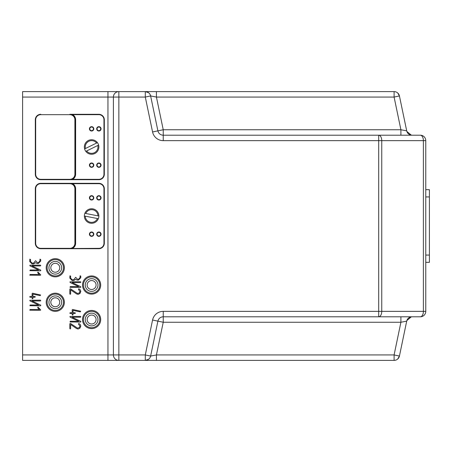 <?xml version="1.0" encoding="UTF-8"?>
<svg xmlns="http://www.w3.org/2000/svg" width="452" height="452" viewBox="0 0 452 452"><rect width="100%" height="100%" fill="white"/><g stroke="black" fill="none" stroke-linecap="round" stroke-linejoin="round"><path stroke-width="0.68" d="M55.291 272.234A4.463 4.463 0 0 0 59.155 265.539A4.463 4.463 0 0 0 51.421 265.539A4.463 4.463 0 0 0 55.291 272.234M55.291 274.127A6.356 6.356 0 0 0 60.794 264.589A6.356 6.356 0 0 0 49.782 264.589A6.356 6.356 0 0 0 55.291 274.127M55.291 259.595A8.17 8.17 0 0 0 48.211 271.855A8.17 8.17 0 0 0 62.365 271.855A8.17 8.17 0 0 0 55.291 259.595M55.291 276.85A9.08 9.08 0 0 1 46.211 267.77A9.08 9.08 0 0 1 55.291 258.691A9.08 9.08 0 0 1 64.37 267.77A9.08 9.08 0 0 1 55.291 276.85A9.08 9.08 0 0 0 63.156 263.228A9.08 9.08 0 0 0 47.426 263.228A9.08 9.08 0 0 0 55.291 276.85L54.726 276.833L55.291 276.85M46.635 270.511L46.963 271.398M46.765 270.901L46.935 271.33M46.217 268.121L46.211 267.652M46.748 264.691L46.968 264.137M46.963 264.143L46.697 264.832M46.223 267.262L46.211 267.68M55.291 306.738A4.463 4.463 0 0 0 59.155 300.043A4.463 4.463 0 0 0 51.421 300.043A4.463 4.463 0 0 0 55.291 306.738M55.291 308.631A6.356 6.356 0 0 0 60.794 299.1A6.356 6.356 0 0 0 49.782 299.1A6.356 6.356 0 0 0 55.291 308.631M55.291 294.105A8.17 8.17 0 0 0 48.211 306.36A8.17 8.17 0 0 0 62.365 306.36A8.17 8.17 0 0 0 55.291 294.105M55.291 311.355A9.08 9.08 0 0 1 46.211 302.275A9.08 9.08 0 0 1 55.291 293.195A9.08 9.08 0 0 1 64.37 302.275A9.08 9.08 0 0 1 55.291 311.355A9.08 9.08 0 0 0 63.156 297.732A9.08 9.08 0 0 0 47.426 297.732A9.08 9.08 0 0 0 55.291 311.355L54.726 311.338L55.291 311.355M46.635 305.015L46.963 305.902M46.765 305.405L46.935 305.84M46.217 302.625L46.211 302.156M46.223 301.761L46.211 302.185M46.833 298.975L46.968 298.642M46.963 298.648L46.697 299.337M70.484 179.647L98.875 179.693L69.817 179.693L72.631 179.325L98.875 179.325A5.085 5.085 0 0 0 103.96 174.24L103.96 119.757A5.085 5.085 0 0 0 98.875 114.672L72.631 114.672L69.817 114.311A5.447 5.447 0 0 1 75.264 119.757L75.264 174.24L75.264 119.757A5.447 5.447 0 0 0 69.817 114.311L98.875 114.311L69.817 114.311L72.456 114.994L72.631 114.672A5.814 5.814 0 0 1 75.631 119.757L74.902 119.757L74.902 174.24A5.085 5.085 0 0 1 69.817 179.325L40.759 179.325A5.085 5.085 0 0 1 35.674 174.24L35.674 119.757L35.312 119.757L35.312 174.24L35.312 135.108M35.312 119.757A5.447 5.447 0 0 1 40.759 114.311A5.447 5.447 0 0 0 35.312 119.757L35.312 135.103M98.875 114.672L98.875 114.311A5.447 5.447 0 0 1 104.322 119.757L104.322 174.24L103.96 174.24M103.96 119.757L104.322 119.757L104.322 174.24A5.447 5.447 0 0 1 98.875 179.693L98.875 179.325M69.817 179.325L69.84 179.693L40.759 179.693A5.447 5.447 0 0 1 35.312 174.24A5.447 5.447 0 0 0 40.759 179.693L40.759 179.325M100.689 128.843A1.814 1.814 0 0 1 97.965 130.413A1.814 1.814 0 0 1 97.965 127.266A1.814 1.814 0 0 1 100.689 128.843A1.814 1.814 0 0 1 97.965 130.413A1.814 1.814 0 0 1 97.965 127.266A1.814 1.814 0 0 1 100.689 128.843M93.428 128.843A1.814 1.814 0 0 1 90.705 130.413A1.814 1.814 0 0 1 90.705 127.266A1.814 1.814 0 0 1 93.428 128.843A1.814 1.814 0 0 1 90.705 130.413A1.814 1.814 0 0 1 90.705 127.266A1.814 1.814 0 0 1 93.428 128.843M93.428 165.161A1.814 1.814 0 0 1 90.705 166.737A1.814 1.814 0 0 1 90.705 163.59A1.814 1.814 0 0 1 93.428 165.161A1.814 1.814 0 0 1 90.705 166.737A1.814 1.814 0 0 1 90.705 163.59A1.814 1.814 0 0 1 93.428 165.161M100.689 165.161A1.814 1.814 0 0 1 97.965 166.737A1.814 1.814 0 0 1 97.965 163.59A1.814 1.814 0 0 1 100.689 165.161A1.814 1.814 0 0 1 97.965 166.737A1.814 1.814 0 0 1 97.965 163.59A1.814 1.814 0 0 1 100.689 165.161M75.631 119.757L75.631 174.24A5.814 5.814 0 0 1 72.631 179.325L72.292 179.099M71.263 179.495L70.563 179.636M69.817 179.693A5.447 5.447 0 0 0 75.264 174.24A5.447 5.447 0 0 1 69.817 179.693M69.84 114.311L69.817 114.672L40.759 114.672L40.759 114.311M35.312 188.772L35.312 243.255L35.312 188.772A5.447 5.447 0 0 1 40.759 183.32L69.817 183.32L40.759 183.32A5.447 5.447 0 0 0 35.312 188.772L35.674 188.772L35.674 243.255L35.312 243.255A5.447 5.447 0 0 0 40.759 248.702L98.875 248.702A5.447 5.447 0 0 0 104.322 243.255L103.96 243.255A5.085 5.085 0 0 1 98.875 248.34L40.759 248.702A5.447 5.447 0 0 1 35.312 243.255M103.96 243.255L103.96 188.772A5.085 5.085 0 0 0 98.875 183.687L98.875 183.32L69.817 183.32L72.456 184.004L72.631 183.687L69.817 183.32A5.447 5.447 0 0 1 75.264 188.772L75.264 243.255L75.264 188.772A5.447 5.447 0 0 0 69.817 183.32L69.823 183.32M98.875 183.32A5.447 5.447 0 0 1 104.322 188.772L104.322 243.255M98.875 248.34L98.875 248.702L69.817 248.702A5.447 5.447 0 0 0 75.264 243.255A5.447 5.447 0 0 1 69.817 248.702L70.484 248.662M100.689 197.852A1.814 1.814 0 0 1 97.965 199.422A1.814 1.814 0 0 1 97.965 196.275A1.814 1.814 0 0 1 100.689 197.852A1.814 1.814 0 0 1 97.965 199.422A1.814 1.814 0 0 1 97.965 196.275A1.814 1.814 0 0 1 100.689 197.852M93.428 197.852A1.814 1.814 0 0 1 90.705 199.422A1.814 1.814 0 0 1 90.705 196.275A1.814 1.814 0 0 1 93.428 197.852A1.814 1.814 0 0 1 90.705 199.422A1.814 1.814 0 0 1 90.705 196.275A1.814 1.814 0 0 1 93.428 197.852M93.428 234.17A1.814 1.814 0 0 1 90.705 235.746A1.814 1.814 0 0 1 90.705 232.599A1.814 1.814 0 0 1 93.428 234.17A1.814 1.814 0 0 1 90.705 235.746A1.814 1.814 0 0 1 90.705 232.599A1.814 1.814 0 0 1 93.428 234.17M100.689 234.17A1.814 1.814 0 0 1 97.965 235.746A1.814 1.814 0 0 1 97.965 232.599A1.814 1.814 0 0 1 100.689 234.17A1.814 1.814 0 0 1 97.965 235.746A1.814 1.814 0 0 1 97.965 232.599A1.814 1.814 0 0 1 100.689 234.17M98.875 183.687L72.631 183.687A5.814 5.814 0 0 1 75.631 188.772L75.631 243.255A5.814 5.814 0 0 1 72.631 248.34L72.292 248.108M71.263 248.504L70.563 248.651M69.817 248.702L69.817 248.34L40.759 248.34A5.085 5.085 0 0 1 35.674 243.255M420.32 316.801A5.447 5.447 0 0 0 425.767 311.355L423.383 311.355A5.447 3.062 90 0 1 420.32 316.801L378.691 316.801L420.32 316.801A5.447 5.447 0 0 0 425.767 311.355L425.767 140.645A5.447 5.447 0 0 0 420.32 135.199L378.691 135.199L420.32 135.199A5.447 3.062 90 0 1 423.383 140.645L425.767 140.645A5.447 5.447 0 0 0 420.32 135.199M378.691 316.801L163.234 316.801L163.234 322.253L157.901 321.14A5.447 5.447 0 0 1 163.234 316.801L163.234 311.355L378.691 311.355L378.691 316.801A5.447 3.062 -90 0 0 381.754 311.355L423.383 311.355L423.383 140.645L381.754 140.645L381.754 311.355L378.691 311.355L378.691 135.199A5.447 3.062 90 0 1 381.754 140.645L163.234 140.645L163.234 135.199L378.691 135.199M400.907 316.801L400.907 322.253L406.704 321.14L399.432 356.052L406.704 321.14C407.461 318.44 409.241 316.993 412.038 316.801A5.447 5.447 0 0 0 406.704 321.14M113.401 354.939L107.955 354.939L107.955 360.391L156.426 360.391L145.295 360.391L145.295 354.939L152.567 320.027L157.901 321.14L150.629 356.052L145.295 354.939L118.853 354.939L118.853 360.391A5.447 5.447 0 0 1 113.401 354.939L113.401 97.061A5.447 5.447 0 0 1 118.853 91.609L118.853 354.939L113.401 354.939A5.447 5.447 0 0 0 118.853 360.391L22.6 360.391L22.6 91.609L145.295 91.609L148.51 92.66A5.447 5.447 0 0 1 150.629 95.948L157.901 130.86A5.447 5.447 0 0 0 159.59 133.798L159.59 133.798A5.447 5.447 0 0 1 157.901 130.86A5.447 5.447 0 0 0 163.234 135.199L163.234 129.747L157.901 130.86A5.447 5.447 0 0 0 163.234 135.199M412.038 135.199L412.038 135.199A5.447 5.447 0 0 1 406.704 130.86L399.432 95.948L406.704 130.86C407.461 133.56 409.241 135.007 412.038 135.199A5.447 5.447 0 0 1 406.704 130.86L400.907 129.747L400.907 135.199M394.099 360.391L394.099 354.939L399.432 356.052L397.743 358.99A5.447 5.447 0 0 0 399.432 356.052L397.743 358.99A5.447 5.447 0 0 0 397.749 358.984A5.447 5.447 0 0 1 394.099 360.391L156.426 360.391L156.426 354.939L150.629 356.052A5.447 5.447 0 0 1 148.51 359.34A5.447 5.447 0 0 0 150.629 356.052A5.447 5.447 0 0 1 148.51 359.34A5.447 5.447 0 0 0 150.629 356.052M118.853 360.391L145.295 360.391A5.447 5.447 0 0 0 148.51 359.34A5.447 5.447 0 0 1 145.295 360.391L148.51 359.34M91.609 328.61A9.08 9.08 0 0 0 99.474 314.987A9.08 9.08 0 0 0 83.744 314.987A9.08 9.08 0 0 0 91.609 328.61A9.08 9.08 0 0 1 82.53 319.53A9.08 9.08 0 0 1 91.609 310.445A9.08 9.08 0 0 1 100.689 319.53A9.08 9.08 0 0 1 91.609 328.61L91.044 328.593L91.609 328.61M91.609 294.105A9.08 9.08 0 0 0 99.474 280.483A9.08 9.08 0 0 0 83.744 280.483A9.08 9.08 0 0 0 91.609 294.105A9.08 9.08 0 0 1 82.53 285.02A9.08 9.08 0 0 1 91.609 275.94A9.08 9.08 0 0 1 100.689 285.02A9.08 9.08 0 0 1 91.609 294.105L91.044 294.082L91.609 294.105M22.6 354.939L107.955 354.939L107.955 91.609L156.426 91.609L156.426 97.061L394.099 97.061L394.099 91.609L145.295 91.609L145.295 97.061L150.629 95.948A5.447 5.447 0 0 0 145.295 91.609A5.447 5.447 0 0 1 150.629 95.948A5.447 5.447 0 0 0 148.51 92.66M150.629 95.948L156.426 97.061L163.234 129.747L400.907 129.747L394.099 97.061L399.432 95.948L397.743 93.01A5.447 5.447 0 0 1 397.749 93.016A5.447 5.447 0 0 0 397.743 93.01A5.447 5.447 0 0 1 399.432 95.948A5.447 5.447 0 0 0 394.099 91.609A5.447 5.447 0 0 1 397.743 93.01M398.065 358.673A5.447 5.447 0 0 0 398.387 358.3A5.447 5.447 0 0 1 398.065 358.673M398.636 357.956A5.447 5.447 0 0 0 398.89 357.526A5.447 5.447 0 0 1 398.636 357.956M399.076 357.148A5.447 5.447 0 0 0 399.246 356.724A5.447 5.447 0 0 1 399.076 357.148M145.99 360.346A5.447 5.447 0 0 0 146.442 360.267A5.447 5.447 0 0 1 145.99 360.346M146.849 360.165A5.447 5.447 0 0 0 147.318 360.001A5.447 5.447 0 0 1 146.849 360.165M147.708 359.826A5.447 5.447 0 0 0 148.137 359.589A5.447 5.447 0 0 1 147.708 359.826M29.888 305.71L40.375 305.823L40.827 305.45L40.544 305.055L31.968 300.964L40.369 300.964L40.759 300.557L40.369 300.145L29.838 300.252L30.024 300.913L38.589 305.004L30.188 305.004L29.888 305.71M29.888 270.686L40.375 270.799L40.827 270.432L40.544 270.03L31.968 265.94L40.369 265.94L40.759 265.533L40.369 265.121L29.838 265.228L30.024 265.889L38.589 269.98L30.188 269.98L29.888 270.686M69.992 287.308L80.479 287.421L80.925 287.054L80.642 286.658L72.066 282.568L80.467 282.568L80.863 282.155L80.467 281.743L69.936 281.85L70.122 282.511L78.693 286.602L70.286 286.602L69.992 287.308M69.992 321.96L80.479 322.073L80.925 321.705L80.642 321.31L72.066 317.219L80.467 317.219L80.863 316.807L80.467 316.394L69.936 316.502L70.122 317.163L78.693 321.253L70.286 321.253L69.992 321.96M69.817 289.088L69.817 293.924L70.224 294.331L70.625 293.924L70.625 289.851L76.501 293.862L78.094 294.399L80.015 293.45L80.778 291.382L80.349 289.901L78.784 288.822L78.473 289.466L79.97 291.427L79.416 292.919L77.501 293.484L70.427 288.749L69.817 289.088M69.817 323.739L69.817 328.576L70.224 328.983L70.625 328.576L70.625 324.502L76.501 328.514L78.094 329.05L80.015 328.101L80.778 326.033L80.349 324.553L78.784 323.474L78.473 324.118L79.97 326.078L79.416 327.57L77.501 328.135L70.427 323.4L69.817 323.739M32.923 298.484L32.923 297.263L34.894 297.263L35.284 296.857L34.894 296.444L32.923 296.444L32.923 294.111L40.217 295.636L40.601 294.981L32.499 293.212L32.115 293.619L32.115 296.444L30.109 296.444L29.713 296.857L30.109 297.263L32.115 297.263L32.115 298.484L32.516 298.885L32.923 298.484M73.021 314.733L73.021 313.518L74.992 313.518L75.388 313.106L74.992 312.699L73.021 312.699L73.021 310.366L80.315 311.886L80.699 311.23L72.602 309.467L72.213 309.874L72.213 312.699L70.213 312.699L69.811 313.106L70.213 313.518L72.213 313.518L72.213 314.733L72.614 315.14L73.021 314.733M33.623 263.928L35.702 262.612L36.968 263.465L38.324 263.516L40.68 261.081L40.68 259.471L39.985 259.171L39.872 261.081L38.313 262.697L37.533 262.697L35.572 260.68L33.623 263.109L32.075 263.109L30.527 261.493L30.527 259.471L29.832 259.171L29.719 261.499L32.064 263.928L33.623 263.928M73.727 280.551L75.8 279.234L77.066 280.093L78.428 280.138L80.778 277.703L80.778 276.093L80.083 275.793L79.97 277.703L78.416 279.319L77.637 279.319L75.676 277.302L73.721 279.731L72.173 279.731L70.625 278.116L70.625 276.093L69.93 275.799L69.817 278.121L72.162 280.551L73.727 280.551M29.804 310.196L40.33 310.315L40.714 309.902L37.957 307.094L37.669 307.778L39.352 309.496L30.103 309.496L29.804 310.196M29.804 275.178L40.33 275.291L40.714 274.878L37.957 272.07L37.669 272.754L39.352 274.471L30.103 274.471L29.804 275.178M145.99 91.654A5.447 5.447 0 0 1 146.442 91.733A5.447 5.447 0 0 0 145.99 91.654M146.849 91.835A5.447 5.447 0 0 1 147.318 91.999A5.447 5.447 0 0 0 146.849 91.835M147.708 92.174A5.447 5.447 0 0 1 148.137 92.411A5.447 5.447 0 0 0 147.708 92.174M398.065 93.327A5.447 5.447 0 0 1 398.387 93.7A5.447 5.447 0 0 0 398.065 93.327M398.636 94.044A5.447 5.447 0 0 1 398.89 94.474A5.447 5.447 0 0 0 398.636 94.044M399.076 94.852A5.447 5.447 0 0 1 399.246 95.276A5.447 5.447 0 0 0 399.076 94.852M91.609 289.489A4.463 4.463 0 0 0 95.479 282.788A4.463 4.463 0 0 0 87.745 282.788A4.463 4.463 0 0 0 91.609 289.489M91.609 291.376A6.356 6.356 0 0 0 97.118 281.845A6.356 6.356 0 0 0 86.106 281.845A6.356 6.356 0 0 0 91.609 291.376M91.609 276.85A8.17 8.17 0 0 0 84.535 289.11A8.17 8.17 0 0 0 98.689 289.11A8.17 8.17 0 0 0 91.609 276.85M82.925 287.675L83.258 288.591M83.089 288.156L83.258 288.585M82.535 285.376L82.53 284.907M82.546 284.506L82.53 284.929M83.151 281.72L83.015 282.088M91.609 323.994A4.463 4.463 0 0 0 95.479 317.293A4.463 4.463 0 0 0 87.745 317.293A4.463 4.463 0 0 0 91.609 323.994M91.609 325.886A6.356 6.356 0 0 0 97.118 316.349A6.356 6.356 0 0 0 86.106 316.349A6.356 6.356 0 0 0 91.609 325.886M91.609 311.355A8.17 8.17 0 0 0 84.535 323.615A8.17 8.17 0 0 0 98.689 323.615A8.17 8.17 0 0 0 91.609 311.355M82.953 322.27L83.089 322.66M82.535 319.88L82.53 319.411M82.546 319.016L82.53 319.44M425.767 189.676L429.4 189.676L429.4 262.324L425.767 262.324M88.541 140.419L88.411 140.482A7.266 7.266 0 0 1 98.615 145.081A7.266 7.266 0 0 1 85.807 151.369A7.266 7.266 0 0 1 88.411 140.482L88.281 140.544M86.535 141.804L86.852 141.516M90.603 139.804L90.18 139.877M85.14 148.657L85.439 148.516A6.356 6.356 0 0 1 96.587 143.041L96.881 142.894M85.439 148.516L96.587 143.041M98.084 145.341L86.338 151.104M97.785 145.487A6.356 6.356 0 0 1 86.637 150.957M90.084 223.113L90.225 223.141A7.266 7.266 0 0 1 84.869 213.31A7.266 7.266 0 0 1 98.875 216.039A7.266 7.266 0 0 1 90.225 223.141L90.36 223.169M92.519 223.22L92.089 223.26M88.067 222.35L88.445 222.553M97.768 218.598L97.446 218.536A6.356 6.356 0 0 1 85.258 216.163L84.931 216.101M97.446 218.536L85.258 216.163M85.451 213.423L98.293 215.926M85.778 213.491A6.356 6.356 0 0 1 97.965 215.858M74.902 119.757A5.085 5.085 0 0 0 69.817 114.672M35.674 119.757A5.085 5.085 0 0 1 40.759 114.672M101.056 165.161A2.181 2.181 0 0 1 97.785 167.048A2.181 2.181 0 0 1 97.785 163.274A2.181 2.181 0 0 1 101.056 165.161M93.79 128.843A2.181 2.181 0 0 1 90.519 130.73A2.181 2.181 0 0 1 90.519 126.955A2.181 2.181 0 0 1 93.79 128.843M101.056 128.843A2.181 2.181 0 0 1 97.785 130.73A2.181 2.181 0 0 1 97.785 126.955A2.181 2.181 0 0 1 101.056 128.843M93.79 165.161A2.181 2.181 0 0 1 90.519 167.048A2.181 2.181 0 0 1 90.519 163.274A2.181 2.181 0 0 1 93.79 165.161M35.674 174.24L35.312 174.24M74.902 174.24L75.631 174.24M69.817 248.34A5.085 5.085 0 0 0 74.902 243.255L75.631 243.255M75.631 188.772L74.902 188.772L74.902 243.255M74.902 188.772A5.085 5.085 0 0 0 69.817 183.687L40.759 183.687L40.759 183.32M35.674 188.772A5.085 5.085 0 0 1 40.759 183.687M101.056 234.17A2.181 2.181 0 0 1 97.785 236.057A2.181 2.181 0 0 1 97.785 232.283A2.181 2.181 0 0 1 101.056 234.17M93.79 197.852A2.181 2.181 0 0 1 90.519 199.739A2.181 2.181 0 0 1 90.519 195.965A2.181 2.181 0 0 1 93.79 197.852M101.056 197.852A2.181 2.181 0 0 1 97.785 199.739A2.181 2.181 0 0 1 97.785 195.965A2.181 2.181 0 0 1 101.056 197.852M93.79 234.17A2.181 2.181 0 0 1 90.519 236.057A2.181 2.181 0 0 1 90.519 232.283A2.181 2.181 0 0 1 93.79 234.17M40.759 248.34L40.759 248.702M69.817 183.687L69.817 183.32M103.96 188.772L104.322 188.772M157.901 321.14A5.447 5.447 0 0 1 163.234 316.801M400.907 322.253L163.234 322.253L156.426 354.939L394.099 354.939L400.907 322.253M152.567 320.027A10.899 10.899 0 0 1 163.234 311.355M163.234 140.645A10.899 10.899 0 0 1 152.567 131.973L157.901 130.86M22.6 97.061L145.295 97.061L152.567 131.973M118.853 91.609A5.447 5.447 0 0 0 113.401 97.061M425.767 196.942L429.4 196.942M425.767 255.058L429.4 255.058M70.004 114.316L70.665 114.379M70.665 179.625L70.004 179.687M70.004 183.326L70.665 183.388M70.665 248.634L70.004 248.696M406.868 320.53L411.286 316.858M406.868 131.47L411.286 135.142M158.087 320.468L158.256 320.044M158.437 319.666L158.697 319.242M158.946 318.892L159.268 318.519M158.087 131.532L158.256 131.956M158.437 132.334L158.697 132.758M158.946 133.108L159.268 133.481"/></g></svg>

